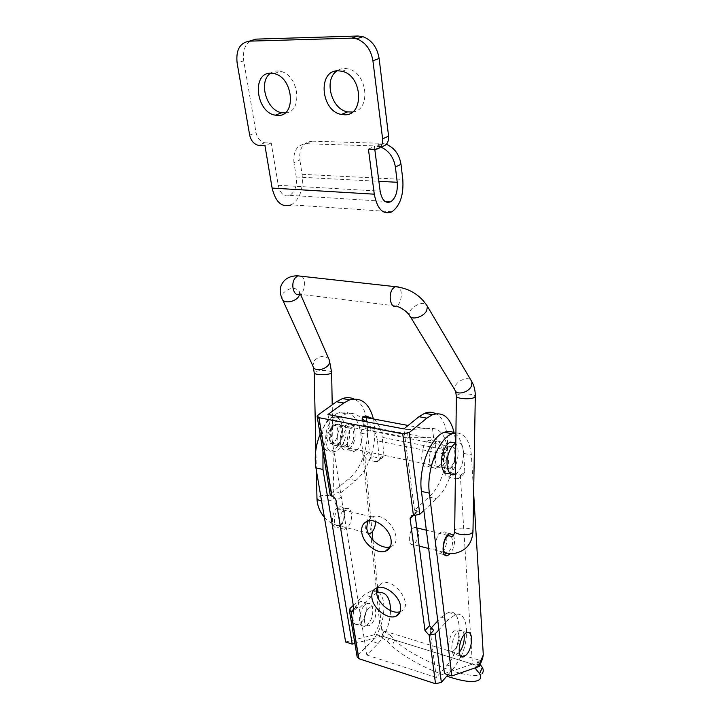 <?xml version="1.0" encoding="UTF-8"?>
<svg xmlns="http://www.w3.org/2000/svg" width="720" height="720" viewBox="0 0 720 720"><rect width="100%" height="100%" fill="white"/><g stroke="black" fill="none" stroke-linecap="round" stroke-linejoin="round"><path stroke-width="0.54" stroke-dasharray="3.6 2.7" d="M390.375 546.669C405.585 542.349 387.495 511.425 372.762 516.708L367.56 521.154M400.158 611.613L400.68 611.415C414.657 606.393 394.839 577.215 381.528 583.272L377.154 587.736M368.892 607.869L367.173 610.038C364.428 614.952 363.726 619.506 365.049 623.691C368.667 627.921 372.123 625.599 375.426 616.725C376.488 607.608 374.31 604.656 368.892 607.869M454.689 649.701C442.989 661.158 450.369 622.701 458.055 632.16C459.945 637.065 459.054 642.618 455.4 648.819L454.689 649.701M437.976 466.965L435.879 468.27C426.645 472.356 427.779 444.591 437.031 441.711C445.185 438.003 445.95 460.575 437.976 466.965M430.254 465.372C438.273 459.018 437.463 436.527 429.255 440.208C419.949 443.052 418.86 470.709 428.148 466.659L430.254 465.372M356.517 450.081L354.312 451.287C344.538 454.986 345.195 428.391 354.996 425.835C363.627 422.451 364.905 444.132 356.517 450.081M349.47 448.623C357.894 442.71 356.571 421.11 347.904 424.467C338.058 426.996 337.446 453.483 347.256 449.82L349.47 448.623M327.96 414.486L340.632 492.912L337.095 492.084C339.273 492.822 340.659 494.361 341.244 496.701L358.704 604.755L357.624 607.167L355.869 607.167L359.262 608.175L366.831 655.047L378.171 643.41C385.803 634.716 389.943 623.799 390.582 610.668M376.659 593.01L370.944 596.889L359.262 608.175M376.551 590.976L371.808 590.544L364.212 594.945L353.286 605.394M415.224 515.781L414.999 514.116L416.646 511.119L418.347 511.101L414.495 510.201L428.886 497.043C449.757 479.511 454.761 422.703 435.852 413.766M423.855 510.507L436.545 498.771C450.396 486.459 459.009 454.122 454.23 433.125M318.033 415.044L331.02 493.353L330.192 494.856M350.109 608.445L357.867 655.245L357.147 656.973M461.205 656.217C470.349 636.615 467.226 610.866 455.715 614.502L448.56 619.344L438.93 629.793M366.831 655.047L436.32 677.502L447.192 665.109C462.348 649.089 463.536 607.563 448.416 612.414L441.225 617.22L437.805 620.883M430.83 628.371L430.02 629.244L433.71 630.342M331.02 493.353L348.642 478.998C370.845 462.474 374.715 407.061 353.817 398.961M340.632 492.912L355.644 480.573C369.918 469.287 378.486 439.245 373.428 418.968M357.867 655.245L371.556 641.331C383.787 629.64 388.251 599.706 378.81 592.398M414.495 510.201L403.884 428.904M448.02 674.721L454.392 667.377L461.115 656.415M436.32 677.502L430.02 629.244M477.351 667.116L475.227 667.854M476.271 667.485L478.431 662.418L478.125 660.987L480.942 660.663L482.463 659.025M473.634 492.876L471.375 454.923C469.548 440.478 464.4 433.125 455.922 432.873M453.42 535.275C455.58 541.179 454.563 547.272 450.369 553.563M450.234 467.559L448.524 468.648C440.883 472.104 441.909 448.803 449.541 446.373C456.273 443.241 456.84 462.186 450.234 467.559M320.103 434.196C325.125 422.532 331.497 415.314 339.228 412.551C350.568 410.202 357.759 417.069 360.801 433.134L379.638 623.52L382.716 630.567L480.942 660.663M360.801 433.134L367.668 434.484L369.387 452.286L364.608 455.535C365.04 457.893 366.309 459.405 368.424 460.08L373.185 456.804C371.088 456.138 369.819 454.635 369.387 452.286M373.185 456.804L380.781 458.397L376.038 461.691L377.127 461.727L379.17 458.586L383.913 455.292L381.87 458.424L380.781 458.397M383.913 455.292L382.275 437.364L447.705 450.252L448.965 468.765L444.411 472.248L443.142 453.969L377.514 440.874C376.056 432.081 372.609 426.753 367.182 424.89L363.528 425.817C363.762 427.689 366.255 429.219 371.007 430.416L369.864 422.523L368.109 422.109M444.411 472.248C444.807 474.705 446.157 476.289 448.452 477.009L452.979 473.49C450.693 472.779 449.352 471.204 448.965 468.765M452.979 473.49L461.286 475.227L456.786 478.773L458.172 478.791L460.341 475.587L472.419 664.101L382.374 636.219L378.054 592.326M460.341 475.587L464.832 472.05L462.663 475.245L461.286 475.227M464.832 472.05L463.671 453.402L471.375 454.923M478.431 662.418L480.123 664.551M479.637 679.482L482.292 673.191C474.957 682.947 415.278 660.024 394.668 640.197L390.303 635.301L387.486 641.349L376.2 634.302L345.636 641.997M382.716 630.567L390.303 635.301M394.668 640.197L391.887 646.218C405.828 657.99 424.116 667.98 446.769 676.161M387.486 641.349L391.887 646.218M376.2 634.302L479.322 666.234M408.168 437.643L433.593 437.616L432.495 428.346L407.133 429.606L408.168 437.643L371.007 430.416M407.133 429.606L369.864 422.523M433.593 437.616C438.714 439.452 441.9 444.906 443.142 453.969M432.495 428.346C440.766 429.138 445.842 436.446 447.705 450.252M373.842 419.049C378.234 422.919 381.051 429.021 382.275 437.364M377.514 440.874L379.17 458.586M444.465 673.587L472.419 664.101M463.671 453.402C462.519 443.394 459.423 436.617 454.392 433.089M459.225 652.428L456.048 654.633C448.236 657.063 452.259 631.737 459.9 630.441C462.078 630.045 463.491 631.512 464.13 634.833M442.404 465.939C449.046 460.602 448.434 441.729 441.657 444.843C433.98 447.246 432.999 470.448 440.685 467.028L442.404 465.939M442.251 552.132C448.425 546.516 448.335 529.317 442.098 531.819C434.727 533.655 432.54 556.452 439.992 553.599L442.251 552.132M376.038 461.691L368.424 460.08M456.786 478.773L448.452 477.009M340.236 526.086C346.671 520.794 346.005 504.792 339.381 506.925C331.416 508.419 329.634 529.983 337.653 527.553L339.885 526.392M339.237 519.768C340.299 513.738 342.639 510.012 346.239 508.59C352.926 506.403 353.43 522.819 346.887 527.958L344.484 529.29L340.515 527.58M338.013 444.411C345.078 439.542 343.926 421.632 336.663 424.395C328.392 426.456 327.924 448.407 336.168 445.392L338.013 444.411M344.97 445.851L343.134 446.832C334.926 449.874 335.43 427.842 343.656 425.754C350.892 422.973 352.017 440.946 344.97 445.851M361.17 622.476C367.821 616.455 367.983 599.823 361.332 601.515C353.034 602.424 349.308 626.409 357.768 624.438L361.17 622.476M367.731 624.474L364.338 626.454C355.923 628.461 359.667 604.386 367.929 603.45C374.553 601.74 374.355 618.426 367.731 624.474M377.595 587.601L372.933 540.171M372.123 531.981L364.608 455.535M322.938 451.278C326.7 431.406 334.458 418.932 346.239 413.865C357.516 411.489 364.662 418.365 367.668 434.484M382.374 636.219L354.897 643.419M417.186 527.967C419.859 533.655 418.779 539.064 413.964 544.194L413.136 544.554C407.034 546.75 408.708 528.768 414.747 527.373L416.763 527.634M368.442 533.592C363.303 532.881 365.787 517.797 371.214 516.771C373.527 516.384 374.922 517.959 375.39 521.487M353.079 440.541C354.933 432.297 353.43 428.103 348.579 427.986C341.352 429.822 340.884 449.271 348.102 446.58C350.208 445.815 351.864 443.808 353.079 440.541M337.077 437.31C338.922 429.138 337.392 424.98 332.478 424.836C325.188 426.636 324.783 445.914 332.064 443.268C334.197 442.521 335.862 440.532 337.077 437.31M344.358 440.64C348.804 428.922 343.836 415.035 335.988 417.96C322.776 421.299 322.074 456.345 335.205 451.548C339.102 450.18 342.144 446.553 344.358 440.64M330.345 430.992C331.722 427.356 333.594 425.115 335.961 424.26C344.349 421.2 343.791 443.268 335.475 445.248C329.958 445.068 328.248 440.316 330.345 430.992M340.911 439.947C338.706 445.833 335.655 449.46 331.758 450.819C318.591 455.598 319.266 420.615 332.505 417.294C340.371 414.387 345.366 428.247 340.911 439.947M455.103 442.971C461.502 448.173 456.948 470.979 449.037 473.274L454.563 474.426M445.005 453.843C442.827 463.806 444.267 468.792 449.307 468.81C456.966 466.452 458.082 443.043 450.333 446.526C448.137 447.507 446.364 449.946 445.005 453.843M455.4 474.039C465.633 469.062 466.353 438.39 456.03 443.151L455.787 443.25M285.057 112.914C303.183 112.923 299.358 74.808 280.476 71.343C276.768 70.515 273.465 71.136 270.558 73.215M352.431 112.05C371.088 110.826 367.911 72.972 348.363 68.958C344.196 67.941 340.434 68.562 337.077 70.839M255.951 39.132C246.51 40.77 242.433 48.006 243.72 60.84L256.032 132.615C257.355 138.222 260.235 141.597 264.672 142.74L259.119 145.404M381.015 146.565L374.418 146.349L374.796 149.355M293.958 162.639C292.986 150.957 297.135 144.657 306.405 143.73L312.327 141.183C303.075 142.119 298.917 148.401 299.853 160.02L293.958 162.639L296.244 177.003C297.108 185.76 294.957 191.871 289.818 195.345C284.193 197.235 280.341 193.878 278.262 185.265L271.224 143.001L265.419 142.812M386.379 144.279L381.474 143.298L375.759 145.962L380.565 146.916M368.424 149.139L374.418 146.349M306.405 143.73L375.759 145.962M391.977 211.779L291.303 204.831C299.898 199.08 303.498 188.91 302.094 174.312L299.853 160.02M271.224 143.001L264.942 145.602M312.327 141.183L381.474 143.298M331.974 496.278L337.095 492.084M341.244 496.701L336.141 500.922M353.934 609.336L358.704 604.755M355.869 607.167L353.889 609.066M370.944 596.889L364.212 594.945M413.397 515.592L414.999 514.116M418.347 511.101L413.451 515.61M428.886 497.043L436.545 498.771M441.225 617.22L448.56 619.344M355.644 480.573L348.642 478.998M378.171 643.41L371.556 641.331M447.192 665.109L454.392 667.377M477.27 667.107L480.015 660.654M384.12 631.26L381.276 637.308M374.4 634.608L379.638 623.52M366.12 417.591L367.182 424.89M451.341 536.409C453.69 542.25 452.556 547.713 447.93 552.789L444.789 552.573M454.68 531.162C454.266 526.779 473.4 527.148 472.977 531.522M456.381 396.207C455.931 393.039 475.713 393.282 475.299 396.441M455.571 391.23L454.887 389.961C452.376 383.643 466.659 375.111 471.042 380.322M410.373 316.719L409.446 315.189C407.124 309.078 422.073 299.961 426.483 304.803M301.644 276.273C306.468 279.396 305.064 292.347 299.7 294.255L396.477 306.027C401.589 303.93 403.146 290.097 398.61 286.983M299.502 294.336L299.502 291.96C295.497 286.713 290.061 287.109 283.194 293.139L281.907 298.251L282.483 299.502M328.833 358.956C324.315 354.996 319.365 355.689 313.992 361.008L312.894 366.021L313.317 367.02M331.641 372.429C331.92 370.512 320.571 369.792 316.008 371.439L314.199 372.771M321.579 500.904C328.509 501.435 332.613 500.472 333.882 498.006C334.134 495.333 323.118 494.325 318.717 496.602L316.971 498.447M339.408 525.33L338.535 525.654C332.109 527.616 333.549 510.345 339.921 509.157C345.888 507.267 345.375 522.666 339.408 525.33M249.678 135.144L256.032 132.615M243.72 60.84L237.114 62.973M375.048 149.364L380.754 146.691M278.262 185.265L380.133 191.151M296.244 177.003L378.882 181.314M302.094 174.312L402.786 179.397M367.776 521.091L372.762 516.708M399.96 612.144L400.68 611.415M376.749 587.88L381.528 583.272M367.173 610.038C364.167 614.241 363.456 618.795 365.049 623.691M455.4 648.81C459.675 643.824 460.566 638.271 458.055 632.16M437.031 441.711L429.255 440.208M435.879 468.27L428.148 466.659M354.996 425.835L347.904 424.467M354.312 451.287L347.256 449.82M357.624 607.167L353.79 610.857M416.646 511.119L411.75 515.619M371.808 590.544L376.56 591.903M448.416 612.414L455.715 614.502M478.125 660.987L475.38 667.422M363.528 425.817L362.835 421.11M425.385 437.445L363.546 425.547M377.127 461.727L381.87 458.424M458.172 478.791L462.663 475.245M426.393 428.904L408.132 425.475M346.239 508.59L339.381 506.925M344.484 529.29L337.653 527.553M449.802 533.682L442.098 531.819M444.735 554.805L439.992 553.599M343.656 425.754L336.663 424.395M343.134 446.832L336.168 445.392M449.541 446.373L441.657 444.843M448.524 468.648L440.685 467.028M367.929 603.45L361.332 601.515M364.338 626.454L357.768 624.438M467.262 632.601L459.9 630.441M460.746 656.073L456.048 654.633M346.239 413.865L339.228 412.551M447.426 535.338L426.348 530.199M416.799 527.877L414.747 527.373M443.367 552.213L428.661 548.487M419.175 546.084L413.136 544.554M299.7 294.255L299.016 293.283L299.196 291.267L300.555 294.354M371.214 516.771L339.921 509.157C337.023 507.519 335.016 503.802 333.882 498.006L332.217 404.82M316.35 470.232L315.891 449.739M324.369 517.293C328.329 521.784 333.045 524.574 338.535 525.654L339.723 525.96M369.729 533.565L340.272 526.095M332.064 443.268L348.102 446.58M332.478 424.836L348.579 427.986M335.988 417.96L332.505 417.294M335.205 451.548L331.758 450.819M335.475 445.248L449.307 468.81M335.961 424.26L450.333 446.526M273.996 73.584L280.476 71.343M342.072 71.271L348.363 68.958M264.672 142.74L258.372 145.332M377.487 146.124L383.193 143.46M289.818 195.345L384.903 201.375"/><path stroke-width="1.08" d="M391.086 540.027C391.698 545.769 389.817 549.495 385.434 551.214C377.064 554.517 363.096 543.447 361.791 532.593C361.08 526.608 363.078 522.774 367.776 521.091C376.137 518.121 389.943 529.272 391.086 540.027M367.56 521.154L366.759 528.192C368.028 539.01 381.933 550.008 390.303 546.687L390.375 546.669M400.545 606.312C401.094 611.19 399.582 614.466 396.009 616.167C388.071 620.091 373.194 608.796 371.943 598.032C371.304 592.947 372.897 589.563 376.749 587.88C384.687 584.253 399.447 595.62 400.545 606.312M377.154 587.736L376.713 593.415C377.91 603.864 392.076 614.934 400.158 611.613M353.889 609.066L351.099 611.757L352.863 611.757L353.934 609.336L336.141 500.922C335.547 498.564 334.161 497.025 331.974 496.278L318.96 417.69L317.142 416.421L318.033 415.044L336.492 401.733L342.486 398.565L349.641 399.852L343.683 403.038L327.96 414.486L403.884 428.904L418.968 416.709L426.861 418.14L409.293 432.513L402.723 433.836L413.451 515.61L411.75 515.619L410.103 518.625L424.989 630.603L429.156 635.256L433.71 630.342L429.561 625.707L415.224 515.781M353.286 605.394L350.109 608.445L349.353 610.11L351.099 611.757L358.875 658.701L435.519 683.739L441.369 682.38L448.02 674.721M413.451 515.61L419.796 514.26L423.855 510.507M317.169 416.538L330.192 494.856L331.974 496.278M318.96 417.69L402.723 433.836M349.38 610.263L357.147 656.973L358.875 658.701M438.93 629.793L435.15 633.906L429.156 635.256L435.519 683.739M437.805 620.883L430.83 628.371M373.428 418.968C369.234 403.326 361.305 396.945 349.641 399.852M353.817 398.961C350.289 397.359 346.509 397.233 342.486 398.565M390.582 610.668C390.267 597.933 386.244 591.858 378.504 592.461L376.659 593.01M378.81 592.398L376.551 590.976M435.852 413.766C432.423 411.894 428.697 411.732 424.665 413.289L418.968 416.709M454.23 433.125C450.468 417.609 443.232 411.471 432.522 414.693L426.861 418.14M455.922 432.873L452.214 433.746C438.705 438.174 426.069 470.448 429.363 493.155L451.854 675.945L477.351 667.116M479.331 666.405L482.463 659.025L483.3 654.921L473.634 492.876M450.369 553.563L447.651 555.552C440.253 558.441 442.467 535.545 449.802 533.682L453.42 535.275M466.542 654.669L463.392 656.892C455.634 659.358 459.675 633.924 467.262 632.601C473.364 630.531 472.761 648.036 466.542 654.669M480.123 664.551L482.337 667.35C483.579 669.861 483.561 671.805 482.292 673.191M475.227 667.854L475.695 668.835L476.271 667.485M446.769 676.161C464.112 681.939 475.074 683.046 479.637 679.482C480.888 678.132 480.888 676.215 479.628 673.731L475.695 668.835M482.337 667.35L479.628 673.731M368.109 422.109C364.401 420.885 362.484 419.463 362.358 417.834L362.61 416.934L365.868 415.908L373.842 419.049M454.392 433.089C451.35 431.145 448.002 430.875 444.33 432.27C430.731 436.644 418.077 468.765 421.443 491.391L444.465 673.587L451.854 675.945M459.234 652.419C463.095 647.208 464.724 641.349 464.13 634.833M340.515 527.58L339.237 519.768M378.054 592.326L377.595 587.601M372.933 540.171L372.123 531.981M354.897 643.419L352.242 644.112L322.974 469.458L322.938 451.278M322.974 469.458L315.945 467.892L345.636 641.997L352.242 644.112M315.945 467.892C314.262 456.831 315.648 445.599 320.103 434.196M375.39 521.487C375.48 526.86 373.878 530.775 370.593 533.214L368.442 533.592M449.037 473.274C442.854 476.073 439.11 463.419 443.025 452.295C444.933 446.859 447.408 443.448 450.468 442.08L455.103 442.971M455.787 443.25C452.844 444.735 450.45 448.119 448.614 453.411C444.708 464.562 448.407 477.243 454.563 474.426L455.4 474.039M270.801 73.206L273.996 73.584C293.598 77.265 296.658 117.036 277.659 115.407L275.391 115.173C256.086 112.608 251.298 72.54 270.801 73.206M270.558 73.215C257.976 81.396 266.49 110.736 281.736 112.707L285.057 112.914M338.175 70.776L342.072 71.271C362.943 75.681 364.473 116.433 344.214 114.741L341.433 114.426C320.796 111.339 317.259 70.11 338.175 70.776M337.077 70.839C323.37 79.335 331.326 109.467 347.598 111.87L352.431 112.05M291.303 204.831C282.006 207.954 275.616 202.374 272.124 188.091L264.942 145.602L258.372 145.332C253.917 144.18 251.019 140.778 249.678 135.144L237.114 62.973C235.782 50.067 239.841 42.795 249.3 41.157L351.711 38.142L356.634 38.826C365.526 42.255 370.953 49.572 372.915 60.768L382.617 138.87C382.878 145.413 380.358 148.914 375.048 149.364L368.424 149.139L374.283 194.184C377.271 209.295 383.166 215.163 391.977 211.779C400.185 205.623 403.785 194.823 402.786 179.397L400.995 164.268C399.348 154.521 394.47 147.861 386.379 144.279M380.754 146.691L381.015 146.565C386.307 146.106 388.827 142.623 388.584 136.116L379.125 58.473C377.208 47.349 371.817 40.086 362.961 36.684L358.056 36.009L351.711 38.142M249.3 41.157L255.951 39.132L358.056 36.009M374.796 149.355L380.133 191.151C381.906 200.259 385.452 203.796 390.789 201.744C395.703 198.027 397.845 191.538 397.233 182.277L395.397 167.067L400.995 164.268M380.565 146.916C388.755 150.489 393.696 157.212 395.397 167.067M429.561 625.707L424.989 630.603M410.103 518.625L413.397 515.592M343.683 403.038L336.492 401.733M419.796 514.26L409.293 432.513M441.369 682.38L435.15 633.906M483.3 654.921L478.242 666.81M365.868 415.908L366.12 417.591M429.363 493.155L421.443 491.391M472.977 531.522L471.735 533.205C467.586 536.094 454.212 534.474 454.68 531.162L456.381 396.207C455.913 398.601 469.755 399.762 474.021 397.665L475.299 396.441L472.977 531.522C472.095 543.798 465.903 551.097 454.392 553.419L447.129 553.167C441.189 555.471 442.971 537.165 448.839 535.68L451.341 536.409M471.042 380.322L471.969 381.906L471.384 386.199C468.396 392.832 456.219 395.568 454.887 389.961L410.373 316.719M426.483 304.803L427.446 306.396L426.672 310.689C423.306 317.412 410.589 320.697 409.446 315.189C406.674 311.409 402.354 308.358 396.477 306.027C390.942 309.303 387.72 295.578 392.553 288.945L394.974 286.632L398.61 286.983M301.644 276.273L297.684 275.841L295.155 278.001C290.16 284.22 293.877 297.27 299.7 294.255M475.299 396.441C475.38 390.969 474.264 386.118 471.969 381.906L427.446 306.396C420.039 294.831 409.212 288.243 394.974 286.632L297.684 275.841C293.013 275.751 289.053 276.903 285.804 279.288C280.008 284.364 278.712 290.682 281.907 298.251C283.212 304.92 298.233 301.59 299.502 294.336M282.483 299.502L312.894 366.021C314.667 373.905 331.884 367.785 329.364 360.171L328.833 358.956M313.317 367.02L314.199 372.771C313.875 375.462 332.208 375.111 331.641 372.429L329.364 360.171L300.555 294.354M316.35 470.232L316.971 498.447C317.133 499.59 318.672 500.4 321.579 500.904M272.124 188.091L374.283 194.184M388.584 136.116L382.617 138.87M372.915 60.768L379.125 58.473M378.882 181.314L397.233 182.277M385.434 551.214L390.303 546.687M396.009 616.167L399.96 612.144M353.79 610.857L352.863 611.757M376.56 591.903L378.504 592.461M424.665 413.289L432.522 414.693M362.835 421.11L362.394 418.113M408.132 425.475L362.61 416.934M452.214 433.746L444.33 432.27M447.651 555.552L444.735 554.805M463.392 656.892L460.746 656.073M454.68 531.162C453.483 539.064 450.36 535.815 448.839 535.68L447.426 535.338M426.348 530.199L416.799 527.877M444.789 552.573L443.367 552.213M428.661 548.487L419.175 546.084M456.381 396.207L455.571 391.23M332.217 404.82L331.641 372.429M315.891 449.739L314.199 372.771M316.971 498.447C317.223 505.44 319.689 511.722 324.369 517.293M340.272 526.095L339.723 525.96M450.468 442.08L455.787 443.097M275.391 115.173L281.736 112.707M341.433 114.426L347.598 111.87M362.961 36.684L356.634 38.826M384.903 201.375L390.789 201.744"/></g></svg>
